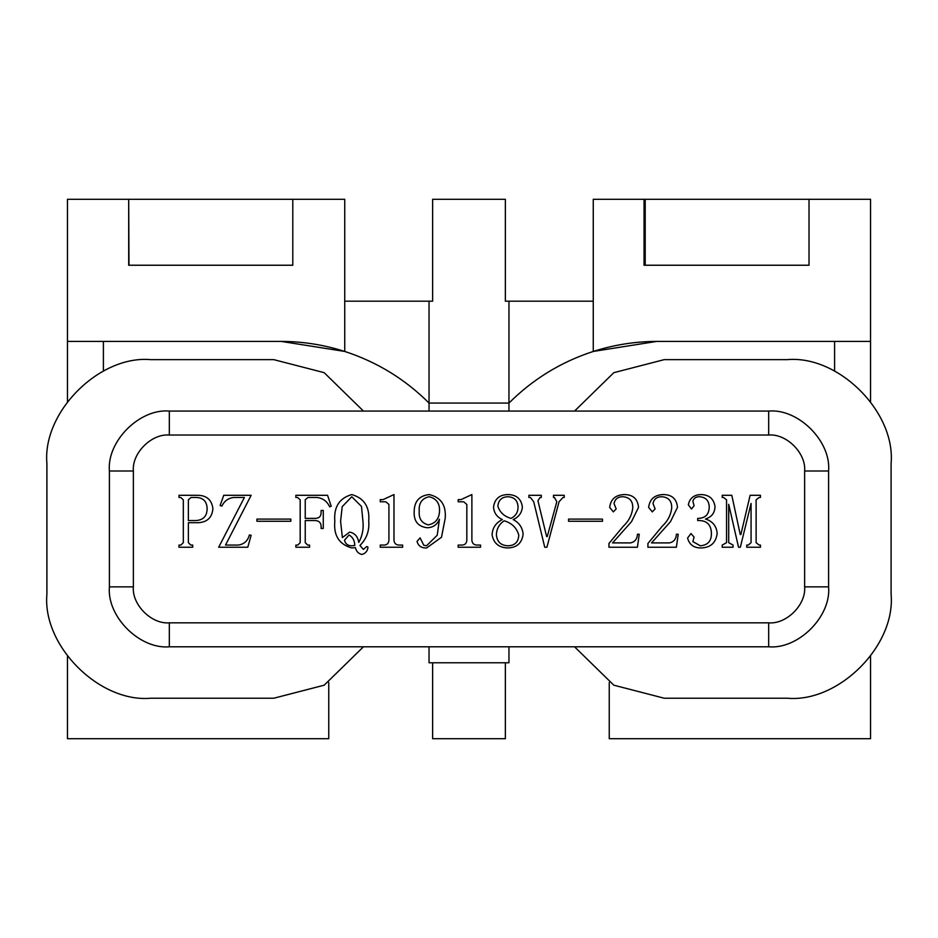 <?xml version="1.0" encoding="UTF-8"?>
<svg xmlns="http://www.w3.org/2000/svg" width="938" height="938" viewBox="0 0 938 938"><rect width="100%" height="100%" fill="white"/><g stroke="black" fill="none" stroke-linecap="round" stroke-linejoin="round"><path stroke-width="1.41" d="M432.641 722.717L432.641 662.779L432.641 738.698L505.359 738.698L505.359 662.779L505.359 722.717M67.454 656.365L67.454 738.698L328.757 738.698L328.757 682.501M128.975 265.231L128.694 199.302L128.694 265.231L292.797 265.231L292.797 199.302L344.738 199.302L344.738 351.445C376.959 361.939 405.064 379.14 429.041 403.07L429.041 301.192L432.641 301.192L432.641 199.302L505.359 199.302L505.359 301.192L508.959 301.192L508.959 403.07C532.936 379.14 561.041 361.939 593.262 351.445L593.262 199.302L644.043 199.302L644.043 265.231L809.025 265.231L809.025 199.302L644.043 199.302M128.694 199.302L67.454 199.302L67.454 341.409L281.212 341.409C302.904 341.479 324.079 344.832 344.738 351.445L281.212 341.409M656.788 341.409C635.096 341.479 613.921 344.832 593.262 351.445L656.788 341.409L870.546 341.409L870.546 199.302L809.025 199.302L809.025 265.231M128.975 199.302L292.797 199.302L292.797 265.231M429.041 411.067L429.041 403.07L508.959 403.07L508.959 411.067M432.641 215.283L432.641 301.192M67.454 401.499L67.454 341.409M609.243 682.501L609.243 738.698L870.546 738.698L870.546 656.365M870.546 341.409L870.546 401.499M505.359 301.192L505.359 215.283M429.041 646.798L429.041 662.779L508.959 662.779L508.959 646.798M103.403 341.409L103.403 371.073M834.597 371.073L834.597 341.409M344.738 301.192L429.041 301.192M593.262 301.192L508.959 301.192M645.203 265.231L645.203 199.302M726.551 499.86L723.55 497.457L722.213 497.457L722.213 495.299L731.792 495.299L740.258 534.554L740.868 534.554L750.119 495.299L760.448 495.299L760.448 497.457L759.123 497.457L756.122 499.86L756.122 542.668L759.123 545.072L760.448 545.072L760.448 547.241L746.742 547.241L746.742 545.072L748.29 545.072L751.068 542.668L751.068 503.448L740.34 547.241L738.546 547.241L728.709 504.351L728.709 542.668L733.035 545.072L733.035 547.241L722.213 547.241L722.213 545.072L726.551 542.668L726.551 499.86L723.55 497.457M699.842 496.741C696.16 496.577 693.827 498.066 692.865 501.22L694.085 505.711L691.494 509.006L688.316 504.796C689.758 497.996 694.155 494.596 701.495 494.572C709.269 494.924 713.771 498.899 715.002 506.473C714.826 512.934 711.625 517.108 705.423 518.995C712.575 521.211 716.491 525.984 717.171 533.323C716.022 542.774 710.629 547.651 701.003 547.956C693.78 547.956 689.313 544.65 687.589 538.037L690.978 533.534L694.085 537.111L692.865 541.601L700.276 545.799C708.014 545.154 711.731 540.792 711.391 532.714C710.91 524.26 706.337 520.203 697.684 520.543L697.684 518.386C705.048 518.351 708.894 514.692 709.234 507.399C709.163 500.915 706.033 497.363 699.842 496.741C696.16 496.577 693.827 498.066 692.865 501.22M670.482 521.669L651.523 542.903L669.415 542.903C673.812 541.965 676.134 539.08 676.392 534.25L678.209 534.25L676.368 547.241L647.912 547.241L647.912 543.489L662.24 526.241C667.645 521.223 670.811 515.138 671.714 507.986C671.878 501.033 668.595 497.281 661.888 496.741C656.928 496.706 653.962 498.993 653 503.565L655.123 508.912L652.309 511.89L648.627 507.411C649.671 499.215 654.478 494.936 663.06 494.572C671.843 494.525 676.661 498.793 677.494 507.352L670.482 521.669L651.523 542.903M631.52 521.669L612.561 542.903L630.465 542.903C634.862 541.965 637.183 539.08 637.441 534.25L639.259 534.25L637.418 547.241L608.95 547.241L608.95 543.489L623.278 526.241C628.695 521.223 631.849 515.138 632.763 507.986C632.915 501.033 629.644 497.281 622.938 496.741C617.978 496.706 615.011 498.993 614.038 503.565L616.172 508.912L613.346 511.89L609.677 507.411C610.708 499.215 615.516 494.936 624.11 494.572C632.892 494.525 637.699 498.793 638.532 507.352L631.52 521.669L612.561 542.903M563.023 497.457L559.083 501.689L546.913 547.241L544.744 547.241L533.71 501.689L530.392 497.457L528.88 497.457L528.88 495.299L541.285 495.299L541.285 497.457L540.065 497.457L537.943 500.775L546.62 536.559L547.253 536.559L556.832 501.689L554.393 497.457L553.49 497.457L553.49 495.299L564.23 495.299L564.23 497.457L563.023 497.457L559.083 501.689M508.255 494.572C516.592 494.83 521.294 498.993 522.384 507.071C521.786 512.945 518.726 517.119 513.192 519.582C519.218 522.747 522.525 527.625 523.111 534.226C521.962 543.149 516.791 547.722 507.599 547.956C498.805 547.604 493.634 543.231 492.087 534.836C492.473 527.836 495.897 522.747 502.358 519.582C496.929 517.084 493.986 512.91 493.529 507.071C494.725 498.781 499.626 494.607 508.255 494.572C516.592 494.83 521.294 498.993 522.384 507.071C521.786 512.945 518.726 517.119 513.192 519.582M466.831 504.456L463.747 501.783L458.178 501.783L458.178 499.626L460.98 499.626L471.884 494.572L471.884 540.265C472.201 543.559 474.1 545.166 477.559 545.072L480.537 545.072L480.537 547.241L458.178 547.241L458.178 545.072L460.968 545.072C464.533 545.295 466.491 543.712 466.831 540.323L466.831 504.456L463.747 501.783M417.058 541.425L420.083 537.861L423.753 545.213L426.52 545.799L437.225 535.235L439.418 519.242C437.178 524.659 433.168 527.496 427.4 527.754C418.137 526.71 413.728 521.329 414.174 511.632C414.303 501.326 419.321 495.639 429.229 494.572C440.977 497.328 446.289 505.254 445.198 518.374L441.481 537.263L426.638 547.956C421.502 548.167 418.301 545.986 417.058 541.425L420.083 537.861L423.753 545.213M197.015 495.299C206.372 495.182 211.671 499.602 212.903 508.548C212.152 517.612 207.146 522.325 197.871 522.712L188.374 522.712L188.374 542.656L190.801 545.072L192.7 545.072L192.7 547.241L178.994 547.241L178.994 545.072L180.882 545.072L183.32 542.668L183.32 499.86L180.729 497.457L178.994 497.457L178.994 495.299L197.015 495.299C206.372 495.182 211.671 499.602 212.903 508.548C212.152 517.612 207.146 522.325 197.871 522.712M238.182 545.072C244.021 544.298 247.749 540.933 249.367 534.977L251.138 535.281L247.796 547.241L218.671 547.241L244.408 497.457L234.16 497.457C228.485 497.949 224.381 500.833 221.872 506.121L220.113 505.523L223.725 495.299L251.138 495.299L225.53 545.072L238.182 545.072C244.021 544.298 247.749 540.933 249.367 534.977M321.113 527.344C321.3 523.111 319.366 520.848 315.32 520.543L305.237 520.543L305.237 542.645L307.676 545.072L309.563 545.072L309.563 547.241L295.857 547.241L295.857 545.072L297.756 545.072L300.183 542.668L300.183 499.86L297.592 497.457L295.857 497.457L295.857 495.299L327.561 495.299L331.208 506.227L329.672 506.837C327.022 501.138 322.649 498.019 316.54 497.457L307.992 497.457L305.237 499.778L305.237 518.386L315.32 518.386C319.295 518.257 321.23 516.17 321.113 512.101L321.113 510.448L323.27 510.448L323.27 528.481L321.113 528.481L321.113 527.344C321.3 523.111 319.366 520.848 315.32 520.543M355.396 547.651L351.773 547.956C339.122 544.38 333.471 535.481 334.819 521.27C333.658 507.048 339.31 498.148 351.773 494.572C364.19 498.184 369.842 507.012 368.728 521.071C369.549 530.709 366.617 538.834 359.946 545.447L363.358 549.398L366.758 546.514L368.001 547.147C367.508 551.134 365.468 553.572 361.857 554.452C358.445 553.666 356.299 551.403 355.396 547.651L351.773 547.956C339.122 544.38 333.471 535.481 334.819 521.27C333.658 507.048 339.31 498.148 351.773 494.572C364.19 498.184 369.842 507.012 368.728 521.071C369.549 530.709 366.617 538.834 359.946 545.447L363.358 549.398L366.758 546.514M388.918 504.456L385.835 501.783L380.265 501.783L380.265 499.626L383.067 499.626L393.972 494.572L393.972 540.265C394.288 543.559 396.188 545.166 399.647 545.072L402.625 545.072L402.625 547.241L380.265 547.241L380.265 545.072L383.056 545.072C386.62 545.295 388.578 543.712 388.918 540.323L388.918 504.456L385.835 501.783M768.668 646.798L169.332 646.798C139.68 649.483 106.721 616.524 109.406 586.871L109.406 470.993C106.721 441.341 139.68 408.382 169.332 411.067L768.668 411.067C798.32 408.382 831.279 441.341 828.594 470.993L828.594 586.871C831.279 616.524 798.32 649.483 768.668 646.798L768.668 622.832C786.454 624.438 806.234 604.658 804.628 586.871L804.628 470.993C806.234 453.206 786.454 433.426 768.668 435.033L169.332 435.033C151.546 433.426 131.766 453.206 133.372 470.993L133.372 586.871C131.766 604.658 151.546 624.438 169.332 622.832L768.668 622.832M787.216 698.224C838.619 702.879 895.743 645.743 891.1 594.34C895.743 645.743 838.619 702.879 787.216 698.224L664.21 698.224L613.839 685.197L574.548 646.798M891.1 463.524C895.743 412.122 838.619 354.998 787.216 359.641C838.619 354.998 895.743 412.122 891.1 463.524L891.1 594.34M574.548 411.067L613.839 372.667L664.21 359.641L787.216 359.641M150.784 359.641C99.381 354.998 42.257 412.122 46.9 463.524C42.257 412.122 99.381 354.998 150.784 359.641L273.79 359.641L324.161 372.667L363.452 411.067M46.9 594.34C42.257 645.743 99.381 702.879 150.784 698.224C99.381 702.879 42.257 645.743 46.9 594.34L46.9 463.524M363.452 646.798L324.161 685.197L273.79 698.224L150.784 698.224M195.808 520.543C203.218 520.133 206.993 516.228 207.122 508.853C206.958 501.162 202.983 497.363 195.21 497.457L191.047 497.457L188.374 499.79L188.374 520.543L195.808 520.543M207.122 508.853C206.958 501.162 202.983 497.363 195.21 497.457M191.047 497.457L188.374 499.79M290.815 521.27L256.906 521.27L256.906 519.101L290.815 519.101L290.815 521.27M307.992 497.457L305.237 499.778M354.799 545.494C354.646 540.558 352.723 537.052 349.042 534.977L344.504 540.229C345.383 543.911 347.81 545.764 351.773 545.799L354.799 545.494M349.651 532.092C354.857 533.194 357.882 536.642 358.738 542.434C362.326 536.055 363.733 529.02 362.947 521.329L361.482 506.45L351.773 496.741L342.206 506.637L340.588 521.329L342.382 537.568L349.651 532.092L342.382 537.568M344.504 540.229C345.383 543.911 347.81 545.764 351.773 545.799M362.947 521.329L361.482 506.45L351.773 496.741M393.972 540.265C394.288 543.559 396.188 545.166 399.647 545.072M439.418 519.242C437.178 524.659 433.168 527.496 427.4 527.754C418.137 526.71 413.728 521.329 414.174 511.632C414.303 501.326 419.321 495.639 429.229 494.572C440.977 497.328 446.289 505.254 445.198 518.374M439.418 512.769C440.285 503.987 436.874 498.641 429.17 496.741C421.948 498.324 418.629 503.167 419.227 511.257C418.665 518.62 421.678 523.158 428.267 524.87C434.822 523.639 438.538 519.593 439.418 512.769C440.285 503.987 436.874 498.641 429.17 496.741C421.948 498.324 418.629 503.167 419.227 511.257C418.665 518.62 421.678 523.158 428.267 524.87M471.884 540.265C472.201 543.559 474.1 545.166 477.559 545.072M492.087 534.836C492.473 527.836 495.897 522.747 502.358 519.582C496.929 517.084 493.986 512.91 493.529 507.071M523.111 534.226C521.962 543.149 516.791 547.722 507.599 547.956M496.413 534.824C496.988 541.73 500.775 545.388 507.751 545.799C514.739 545.67 518.421 542.117 518.773 535.129C516.768 527.883 511.902 523.111 504.175 520.801C499.18 524.154 496.589 528.821 496.413 534.824C496.589 528.821 499.18 524.154 504.175 520.801C511.902 523.111 516.768 527.883 518.773 535.129M518.057 507.399C517.893 500.81 514.622 497.257 508.255 496.741C501.982 496.812 498.512 499.954 497.855 506.18C499.86 512.441 504.269 516.51 511.081 518.374C515.583 516.076 517.917 512.418 518.057 507.399C517.893 500.81 514.622 497.257 508.255 496.741C501.982 496.812 498.512 499.954 497.855 506.18C499.86 512.441 504.269 516.51 511.081 518.374C515.583 516.076 517.917 512.418 518.057 507.399M602.466 521.27L568.557 521.27L568.557 519.101L602.466 519.101L602.466 521.27M608.95 543.489L623.278 526.241C628.695 521.223 631.849 515.138 632.763 507.986C632.915 501.033 629.644 497.281 622.938 496.741M613.346 511.89L609.677 507.411M647.912 543.489L662.24 526.241C667.645 521.223 670.811 515.138 671.714 507.986C671.878 501.033 668.595 497.281 661.888 496.741M652.309 511.89L648.627 507.411M715.002 506.473C714.826 512.934 711.625 517.108 705.423 518.995M697.684 518.386C705.048 518.351 708.894 514.692 709.234 507.399M692.865 541.601L700.276 545.799M717.171 533.323C716.022 542.774 710.629 547.651 701.003 547.956C693.78 547.956 689.313 544.65 687.589 538.037M748.29 545.072L751.068 542.668M756.122 542.668L759.123 545.072M828.594 470.993L804.628 470.993M768.668 435.033L768.668 411.067M169.332 435.033L169.332 411.067M828.594 586.871L804.628 586.871M133.372 470.993L109.406 470.993M133.372 586.871L109.406 586.871M169.332 646.798L169.332 622.832"/></g></svg>
